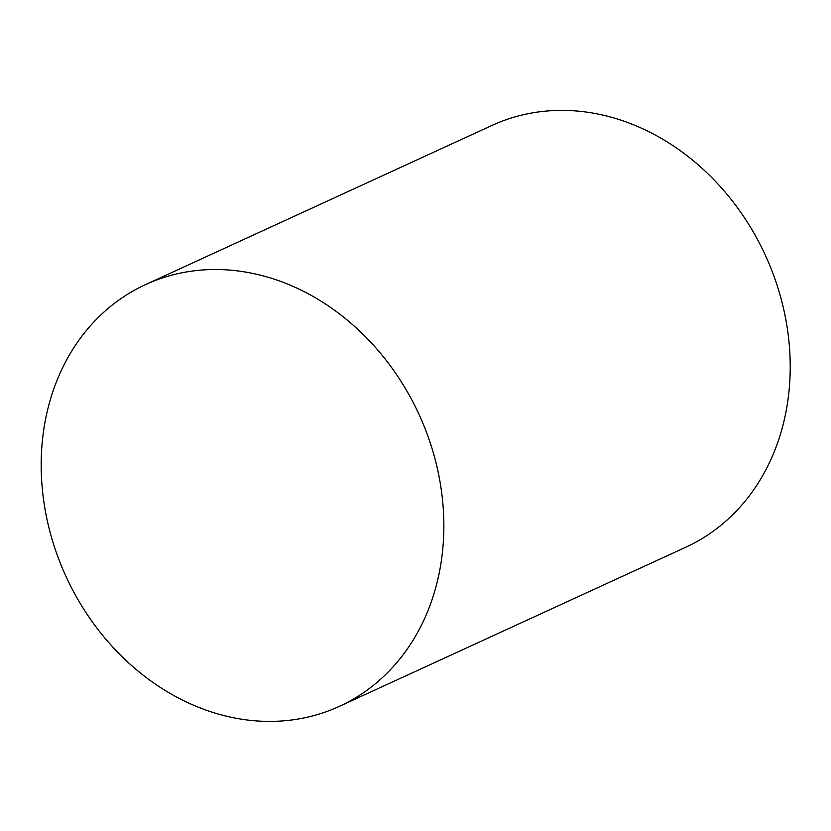 <?xml version="1.0" encoding="UTF-8"?>
<svg xmlns="http://www.w3.org/2000/svg" width="831" height="831" viewBox="0 0 831 831"><rect width="100%" height="100%" fill="white"/><g stroke="black" fill="none" stroke-linecap="round" stroke-linejoin="round"><path stroke-width="1.25" d="M230.893 717.215A232.088 194.225 -114.7 0 0 339.401 706.35A232.088 194.225 -114.7 0 0 419.001 414.368A232.088 194.225 -114.7 0 0 145.622 284.555A232.088 194.225 -114.7 0 0 46.131 515.116A232.088 194.225 -114.7 0 0 230.893 717.215M339.401 706.35L685.762 547.234A232.088 194.225 -114.7 0 0 765.361 255.252A232.088 194.225 -114.7 0 0 491.983 125.429L145.622 284.555"/></g></svg>
